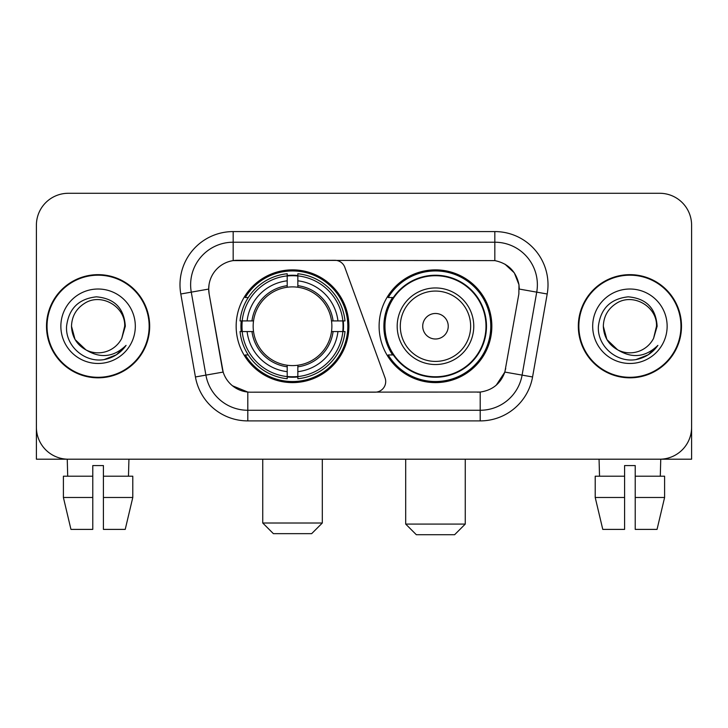 <?xml version="1.0" encoding="UTF-8"?>
<svg xmlns="http://www.w3.org/2000/svg" width="728" height="728" viewBox="0 0 728 728"><rect width="100%" height="100%" fill="white"/><g stroke="black" fill="none" stroke-linecap="round" stroke-linejoin="round"><path stroke-width="1.09" d="M233.169 231.577L233.169 260.615L334.816 260.296A10.638 10.638 0 0 1 344.808 267.294L385.067 377.914A10.638 10.638 0 0 1 375.075 392.183L250.559 392.183A28.72 28.72 0 0 1 222.277 368.459L209.145 294.003L223.159 372.072L205.906 375.111L191.273 292.146A42.543 42.543 0 0 1 233.169 242.215L494.831 242.215A42.543 42.543 0 0 1 536.727 292.146L522.094 375.111A42.543 42.543 0 0 1 480.198 410.264L247.802 410.264A42.543 42.543 0 0 1 205.906 375.111L195.432 376.958L180.799 293.994A53.18 53.18 0 0 1 233.169 231.577L494.831 231.577L494.831 260.615C508.153 263.39 516.197 271.435 518.973 284.757L518.855 294.003L504.841 372.072C500.646 383.638 492.428 390.299 480.198 392.055L250.559 392.183M236.154 326.244A56.375 56.375 0 0 0 292.519 382.61A56.375 56.375 0 0 0 348.894 326.244A56.375 56.375 0 0 0 292.519 269.87A56.375 56.375 0 0 0 236.154 326.244M494.831 260.615L237.428 260.296A28.72 28.72 0 0 0 209.145 294.003L208.709 289.071L191.273 292.146A42.543 42.543 0 0 1 190.627 284.757M241.214 331.559A51.588 51.588 0 0 1 241.214 320.921M392.62 354.955A51.588 51.588 0 0 1 392.62 297.524M491.846 326.244A56.375 56.375 0 0 1 435.481 382.61A56.375 56.375 0 0 1 379.106 326.244A56.375 56.375 0 0 1 435.481 269.87A56.375 56.375 0 0 1 491.846 326.244M46.501 326.244A51.588 51.588 0 0 0 98.089 377.823A51.588 51.588 0 0 0 149.677 326.244A51.588 51.588 0 0 0 98.089 274.656A51.588 51.588 0 0 0 46.501 326.244M578.323 326.244A51.588 51.588 0 0 0 629.911 377.823A51.588 51.588 0 0 0 681.499 326.244A51.588 51.588 0 0 0 629.911 274.656A51.588 51.588 0 0 0 578.323 326.244M208.709 289.016L209.027 284.757M494.831 231.577A53.18 53.18 0 0 1 547.201 293.994L532.568 376.958A53.18 53.18 0 0 1 480.198 420.902L247.802 420.902L247.802 392.055L232.469 385.776M504.941 264.146L514.323 272.873L518.973 284.757L519.292 289.071L547.201 293.994M480.198 420.902L480.198 392.055L477.441 392.183M536.727 292.146L522.094 375.111L504.841 372.072L496.269 385.158M505.723 368.459L505.55 369.36M222.45 369.36L222.277 368.459M691.6 225.198A31.905 31.905 0 0 0 659.695 193.284L68.305 193.284A31.905 31.905 0 0 0 36.4 225.198L36.4 427.291A31.905 31.905 0 0 0 68.305 459.195L659.695 459.195A31.905 31.905 0 0 0 691.6 427.291L691.6 225.198L691.6 459.195L568.222 459.195M36.4 225.198L36.4 459.195L159.778 459.195M659.695 193.284L68.305 193.284M68.305 459.195L659.695 459.195M149.149 326.244A51.051 51.051 0 0 0 98.089 275.184A51.051 51.051 0 0 0 47.038 326.244A51.051 51.051 0 0 0 98.089 377.295A51.051 51.051 0 0 0 149.149 326.244M85.959 349.904L75.066 339.539L71.499 326.244C71.863 316.216 76.294 308.536 84.794 303.212C101.365 292.601 125.589 306.579 124.679 326.244L121.767 338.338L125.325 326.244C124.115 308.208 114.469 298.407 96.378 296.833C78.724 298.771 68.787 308.572 66.576 326.244C65.192 345.973 84.666 362.881 103.986 359.632C113.277 357.839 120.639 353.089 126.071 345.381C113.805 357.166 100.5 358.713 86.159 350.004A26.59 26.59 0 0 0 121.767 338.338L124.679 326.599M86.159 350.004C76.859 344.872 71.972 336.955 71.499 326.244M60.861 326.244A37.228 37.228 0 0 0 98.089 363.472A37.228 37.228 0 0 0 135.317 326.244A37.228 37.228 0 0 0 98.089 289.016A37.228 37.228 0 0 0 60.861 326.244M125.999 345.491L116.571 354.663M116.353 354.809L104.14 359.596M63.4 476.212L63.4 497.488L70.953 529.393L63.4 497.488L63.4 476.212L92.775 476.212L92.775 465.574L103.412 465.574L103.412 476.212L132.787 476.212L132.787 497.488L125.225 529.393L132.787 497.488L103.412 497.488L103.412 476.212M128.938 459.195L128.474 476.212M92.775 476.212L92.775 529.393L70.953 529.393M63.4 497.488L92.775 497.488M125.225 529.393L103.412 529.393L103.412 497.488M67.249 459.195L67.704 476.212M680.962 326.244A51.051 51.051 0 0 0 629.911 275.184A51.051 51.051 0 0 0 578.851 326.244A51.051 51.051 0 0 0 629.911 377.295A51.051 51.051 0 0 0 680.962 326.244M617.608 349.813L606.879 339.539L603.321 326.244C603.676 316.216 608.108 308.536 616.616 303.212C633.187 292.601 657.402 306.579 656.501 326.244L653.589 338.338L657.138 326.244C655.928 308.208 646.282 298.407 628.2 296.833C610.537 298.771 600.609 308.572 598.398 326.244C597.015 345.973 616.489 362.881 635.799 359.632C645.09 357.839 652.452 353.089 657.894 345.381C645.618 357.166 632.314 358.713 617.972 350.004L617.945 349.986M656.501 326.599L653.589 338.338A26.59 26.59 0 0 1 617.972 350.004C608.681 344.872 603.794 336.955 603.321 326.244M592.683 326.244A37.228 37.228 0 0 0 629.911 363.472A37.228 37.228 0 0 0 667.139 326.244A37.228 37.228 0 0 0 629.911 289.016A37.228 37.228 0 0 0 592.683 326.244M657.812 345.491L648.393 354.663M648.166 354.809L635.963 359.596M311.666 533.651L273.382 533.651L262.744 523.013L322.304 523.013L311.666 533.651M297.843 376.594L297.843 378.733A52.753 52.753 0 0 0 345.008 331.559L342.87 331.559A50.632 50.632 0 0 1 297.843 376.594L297.843 371.671A45.737 45.737 0 0 0 337.947 331.559L331.513 331.559A39.358 39.358 0 0 0 297.843 287.251L297.843 275.894A50.632 50.632 0 0 1 342.87 320.921L345.008 320.921A52.753 52.753 0 0 0 297.843 273.755L297.843 275.894M242.178 331.559L240.04 331.559A52.753 52.753 0 0 0 287.205 378.733L287.205 376.594A50.632 50.632 0 0 1 242.178 331.559L247.101 331.559A45.737 45.737 0 0 0 287.205 371.671L287.205 365.238A39.358 39.358 0 0 0 331.513 331.559L333.087 331.559A40.914 40.914 0 0 1 297.843 366.803L297.843 371.671M287.205 275.894L287.205 273.755A52.753 52.753 0 0 0 240.04 320.921L242.178 320.921A50.632 50.632 0 0 1 287.205 275.894L287.205 280.817A45.737 45.737 0 0 0 247.101 320.921L253.526 320.921A39.358 39.358 0 0 0 287.205 365.238L287.205 366.803A40.914 40.914 0 0 1 251.961 331.559L247.101 331.559M242.278 331.559A50.523 50.523 0 0 1 242.278 320.921M297.843 276.003A50.523 50.523 0 0 0 287.205 276.003M342.77 320.921A50.523 50.523 0 0 1 342.77 331.559M342.87 320.921L337.947 320.921A45.737 45.737 0 0 0 297.843 280.817M337.947 331.559L342.87 331.559M287.205 371.671L287.205 376.594M331.513 320.921L337.947 320.921M297.843 365.301L297.843 366.803M287.205 365.238A39.358 39.358 0 0 1 253.526 331.559L251.961 331.559M297.843 376.485A50.523 50.523 0 0 1 287.205 376.485M247.101 320.921L242.178 320.921M287.205 287.178L287.205 280.817M297.843 287.251A39.358 39.358 0 0 0 253.526 320.921L251.961 320.921A40.914 40.914 0 0 1 287.205 285.676M297.843 287.178L297.843 285.676A40.914 40.914 0 0 1 333.087 320.921M248.266 297.524L245.254 297.524A55.31 55.31 0 0 1 347.829 326.244A55.31 55.31 0 0 1 245.254 354.955L248.266 354.955M454.618 534.716L416.334 534.716L405.696 524.078L465.256 524.078L454.618 534.716M448.239 326.244A12.767 12.767 0 0 0 435.481 313.477A12.767 12.767 0 0 0 422.713 326.244A12.767 12.767 0 0 0 435.481 339.002A12.767 12.767 0 0 0 448.239 326.244M473.764 326.244A38.293 38.293 0 0 0 435.481 287.951A38.293 38.293 0 0 0 397.188 326.244A38.293 38.293 0 0 0 435.481 364.528A38.293 38.293 0 0 0 473.764 326.244A38.293 38.293 0 0 1 435.481 364.528A38.293 38.293 0 0 1 397.188 326.244M485.995 326.244A50.523 50.523 0 0 0 435.481 275.721A50.523 50.523 0 0 0 384.957 326.244A50.523 50.523 0 0 0 435.481 376.767A50.523 50.523 0 0 0 485.995 326.244M490.781 326.244A55.31 55.31 0 0 1 388.206 354.955L393.329 354.955A50.996 50.996 0 0 0 469.214 364.482A50.996 50.996 0 0 0 469.214 287.997A50.996 50.996 0 0 0 393.329 297.524L388.206 297.524A55.31 55.31 0 0 1 490.781 326.244M595.213 476.212L595.213 497.488L602.775 529.393L595.213 497.488L595.213 476.212L624.588 476.212L624.588 465.574L635.226 465.574L635.226 476.212L664.6 476.212L664.6 497.488L657.047 529.393L664.6 497.488L635.226 497.488L635.226 476.212M660.751 459.195L660.296 476.212M624.588 476.212L624.588 529.393L602.775 529.393M595.213 497.488L624.588 497.488M657.047 529.393L635.226 529.393L635.226 497.488M599.062 459.195L599.526 476.212M247.802 420.902A53.18 53.18 0 0 1 195.432 376.958M180.799 293.994L191.273 292.146M522.094 375.111L532.568 376.958M297.843 365.238A39.358 39.358 0 0 0 331.513 331.559M287.205 376.958A50.996 50.996 0 0 0 297.843 376.958M343.243 331.559A50.996 50.996 0 0 0 343.243 320.921M297.843 275.521A50.996 50.996 0 0 0 287.205 275.521M470.652 326.244A35.172 35.172 0 0 0 435.481 291.064A35.172 35.172 0 0 0 400.3 326.244A35.172 35.172 0 0 0 435.481 361.416A35.172 35.172 0 0 0 470.652 326.244M322.304 459.195L322.304 523.013M262.744 459.195L262.744 523.013M465.256 459.195L465.256 524.078M405.696 459.195L405.696 524.078"/></g></svg>
